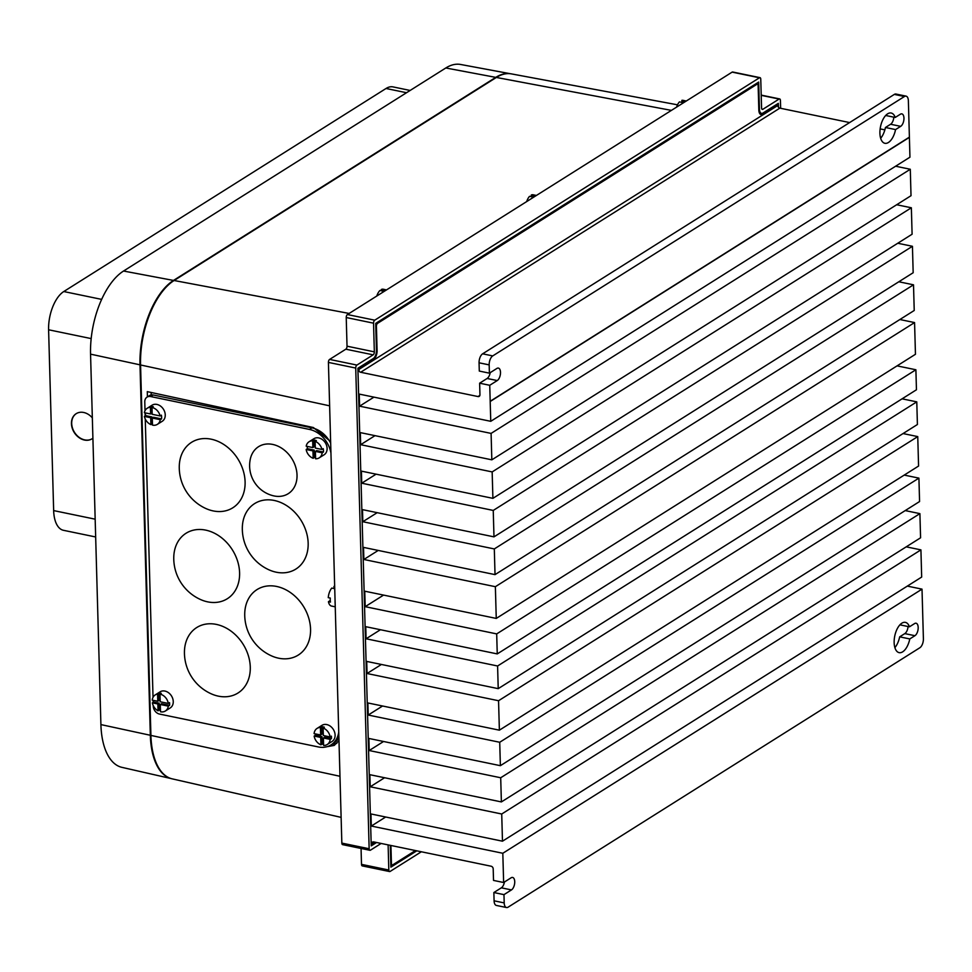 <?xml version="1.0" encoding="UTF-8"?>
<svg xmlns="http://www.w3.org/2000/svg" width="972" height="972" viewBox="0 0 972 972"><rect width="100%" height="100%" fill="white"/><g stroke="black" fill="none" stroke-linecap="round" stroke-linejoin="round"><path stroke-width="1.46" d="M490.204 372.653A6.537 3.244 -78.3 0 1 487.118 378.473L479.633 383.187L489.742 385.289L490.192 401.278A9.513 7.46 57.8 0 1 490.192 401.497L490.751 421.313L359.251 394.097L359.591 406.175L491.091 433.403L491.832 459.829L360.333 432.613L360.661 444.69L492.16 471.918L492.901 498.344L361.402 471.128L361.742 483.206L493.241 510.434L493.983 536.86L362.483 509.632L362.811 521.721L494.311 548.937L495.027 574.622L363.528 547.394L363.868 559.483L495.368 586.699L496.255 618.423L364.755 591.195L365.193 606.674L496.692 633.902L497.251 653.913L365.751 626.685L366.092 638.774L497.591 665.99L498.223 688.65L366.723 661.422L367.052 673.511L498.551 700.727L499.377 730.179L367.878 702.963L368.218 715.04L499.717 742.268L500.373 765.681L368.874 738.453L369.202 750.53L500.702 777.758L501.382 801.924L369.882 774.696L370.223 786.785L501.722 814.001L502.475 841.193L370.976 813.965L371.316 826.054L502.816 853.27L503.63 882.515L493.521 880.413L493.193 868.834A2.381 1.859 -122.2 0 0 491.115 866.222L373.77 841.922A2.381 1.859 -122.2 0 0 372.349 842.287L372.167 843.489A2.381 1.179 -78.3 0 0 372.531 843.708A2.381 1.179 -78.3 0 0 373.078 843.587L375.228 842.226M904.434 96.507L894.325 94.406A7.132 3.536 101.7 0 1 895.953 94.041L906.074 96.131A7.132 3.536 -78.3 0 0 904.434 96.507L492.731 355.91A7.132 3.536 -78.3 0 0 489.171 364.889L489.402 373.163L496.899 368.437A6.537 3.244 101.7 0 1 498.393 368.096A6.537 3.244 101.7 0 1 500.459 373.734A6.537 3.244 101.7 0 1 497.239 380.562L489.742 385.289M376.468 350.43L377.1 350.552A7.132 3.536 101.7 0 1 373.54 359.531L359.798 368.194A2.381 1.179 -78.3 0 0 358.923 369.421L359.19 371.304A2.381 1.859 -122.2 0 0 360.648 372.264L477.993 396.552A2.381 1.859 -122.2 0 0 479.949 394.766L479.633 383.187M490.192 401.497L909.391 137.368L909.95 157.185L490.751 421.313M909.391 137.368A9.513 7.46 -122.2 0 0 909.391 137.137L908.37 100.76A7.132 3.536 -78.3 0 0 906.074 96.131M900.692 126.348A6.537 3.244 101.7 0 0 903.911 119.507A6.537 3.244 101.7 0 0 901.858 113.882A6.537 3.244 101.7 0 0 900.364 114.222L895.224 117.454A15.455 7.655 101.7 0 0 891.166 113.019A15.455 7.655 101.7 0 0 887.643 113.821A15.455 7.655 101.7 0 0 880.024 129.981A15.455 7.655 101.7 0 0 884.909 143.297A15.455 7.655 101.7 0 0 888.432 142.483A15.455 7.655 101.7 0 0 895.564 129.58L900.692 126.348L890.583 124.258A6.537 3.244 -78.3 0 0 893.827 117.162M894.325 94.406L482.622 353.82A7.132 3.536 101.7 0 0 479.062 362.799L479.293 371.061L489.402 373.163M880.668 138.291A15.455 7.655 -78.3 0 0 885.443 127.49L890.583 124.258M377.1 350.552L376.419 326.3A2.381 1.179 -78.3 0 1 377.61 323.312L756.836 84.357A2.381 1.179 -78.3 0 1 757.382 84.236A2.381 1.179 -78.3 0 1 758.148 85.779L758.828 110.03A7.132 3.536 101.7 0 0 761.125 114.66A7.132 3.536 101.7 0 0 762.753 114.283L776.494 105.632A2.381 1.179 -78.3 0 1 777.041 105.511A2.381 1.179 -78.3 0 1 777.406 105.729L778.39 107.163A2.381 1.859 57.8 0 0 779.848 108.135L849.625 122.569M880.146 128.899L884.872 129.871M390.926 845.482L391.424 863.44A2.381 1.179 -78.3 0 0 392.19 864.983A2.381 1.179 -78.3 0 0 392.737 864.849L415.445 850.549M504.432 882.005A6.537 3.244 -78.3 0 1 501.345 887.825L493.861 892.539L503.97 894.641L504.201 902.903A7.132 3.536 -78.3 0 0 506.509 907.532A7.132 3.536 -78.3 0 0 508.137 907.155L919.84 647.753A7.132 3.536 -78.3 0 0 923.4 638.774L922.015 589.141L502.816 853.27M506.509 907.532L496.388 905.442A7.132 3.536 101.7 0 1 494.092 900.813L493.861 892.539M894.896 647.631A15.455 7.655 -78.3 0 0 899.671 636.842L904.811 633.61A6.537 3.244 -78.3 0 0 908.055 626.515M503.97 894.641L511.466 889.915A6.537 3.244 101.7 0 0 514.686 883.074A6.537 3.244 101.7 0 0 512.621 877.449A6.537 3.244 101.7 0 0 511.126 877.789L503.63 882.515M909.792 638.932L914.919 635.7A6.537 3.244 101.7 0 0 918.139 628.86A6.537 3.244 101.7 0 0 916.086 623.234A6.537 3.244 101.7 0 0 914.591 623.574L909.452 626.806A15.455 7.655 101.7 0 0 905.394 622.372A15.455 7.655 101.7 0 0 901.87 623.173A15.455 7.655 101.7 0 0 895.078 648.202A15.455 7.655 101.7 0 0 899.136 652.649A15.455 7.655 101.7 0 0 902.66 651.835A15.455 7.655 101.7 0 0 909.792 638.932L899.671 636.842M385.665 817.015L371.316 826.054M922.015 589.141L907.326 586.104M501.722 814.001L920.921 549.873L921.675 577.064L502.475 841.193M384.572 777.746L370.223 786.785M920.921 549.873L906.232 546.835M500.702 777.758L919.901 513.629L920.581 537.795L501.382 801.924M383.563 741.49L369.202 750.53M919.901 513.629L905.211 510.579M499.717 742.268L918.917 478.127L919.573 501.54L500.373 765.681M382.567 706L368.218 715.04M918.917 478.127L904.227 475.089M498.551 700.727L917.75 436.598L918.576 466.05L499.377 730.179M381.401 664.471L367.052 673.511M917.75 436.598L903.061 433.561M497.591 665.99L916.778 401.861L917.41 424.509L498.223 688.65M380.441 629.722L366.092 638.774M916.778 401.861L902.089 398.824M496.692 633.902L915.891 369.761L916.45 389.772L497.251 653.913M383.576 595.095L365.193 606.674M915.891 369.761L897.071 365.873M495.368 586.699L914.567 322.57L915.454 354.282L496.255 618.423M378.217 550.431L363.868 559.483M914.567 322.57L899.878 319.521M494.311 548.937L913.51 284.808L914.227 310.481L495.027 574.622M377.172 512.681L362.811 521.721M913.51 284.808L898.821 281.771M493.241 510.434L912.441 246.293L913.17 272.731L493.983 536.86M376.091 474.166L361.742 483.206M912.441 246.293L897.751 243.255M492.16 471.918L911.359 207.777L912.101 234.216L492.901 498.344M375.01 435.65L360.661 444.69M911.359 207.777L896.67 204.74M491.091 433.403L910.29 169.262L911.019 195.7L491.832 459.829M373.941 397.135L359.591 406.175M910.29 169.262L895.601 166.224M909.452 626.806L899.914 624.838M895.224 117.454L885.686 115.486M885.443 127.49L895.564 129.58M376.577 842.505L371.231 845.871L357.89 368.267L373.26 358.583A6.427 3.183 -78.3 0 0 376.468 350.515L375.702 323.384L758.682 82.073L759.436 109.204A6.427 3.183 -78.3 0 0 761.513 113.359A6.427 3.183 -78.3 0 0 762.971 113.031L778.341 103.348L778.451 107.248M374.342 351.852L373.54 323.178A2.381 1.179 -78.3 0 1 374.73 320.189L759.448 77.784A2.381 1.179 -78.3 0 1 759.995 77.651L732.681 72.001A2.381 1.179 101.7 0 0 732.135 72.122L347.417 314.539A2.381 1.179 101.7 0 0 346.226 317.528L347.028 346.19L374.342 351.852A2.381 1.179 101.7 0 1 373.151 354.841L356.918 365.071A2.381 1.179 -78.3 0 0 355.728 368.06L369.153 848.75A2.381 1.179 -78.3 0 0 369.919 850.293A2.381 1.179 -78.3 0 0 370.466 850.172L381.133 843.453M759.995 77.651A2.381 1.179 -78.3 0 1 760.76 79.194L761.562 107.868A2.381 1.179 101.7 0 0 762.327 109.399A2.381 1.179 101.7 0 0 762.874 109.277L779.107 99.047A2.381 1.179 -78.3 0 1 779.653 98.925A2.381 1.179 -78.3 0 1 780.419 100.468L780.638 108.293M388.12 844.899L388.812 870.025A2.381 1.179 -78.3 0 0 389.578 871.556A2.381 1.179 -78.3 0 0 390.124 871.434L421.338 851.776M416.781 850.828L390.89 867.133L390.282 845.348M347.028 346.19A2.381 1.179 -78.3 0 1 345.838 349.191L329.605 359.421A2.381 1.179 101.7 0 0 328.415 362.41L341.84 843.101A2.381 1.179 101.7 0 0 342.606 844.644L369.919 850.293M361.062 848.459L361.499 864.363A2.381 1.179 101.7 0 0 362.277 865.906L389.578 871.556M677.508 104.818L511.381 73.884A67.141 33.267 101.7 0 0 496.352 77.456L174.085 280.507A67.141 33.267 101.7 0 0 140.563 364.974L150.915 735.415A67.141 33.267 101.7 0 0 172.238 778.864L341.123 817.379M330.626 441.519L313.385 427.534L147.282 391.631L147.428 396.88M338.985 740.591L334.247 745.403L323.117 747.407M335.073 600.477A12.49 6.184 101.7 0 0 335.146 603.369M335.243 606.82L331.476 606.042A10.109 5.006 101.7 0 1 328.439 601.668L330.456 602.093A10.109 5.006 101.7 0 1 330.286 598.072L328.257 597.646A10.109 5.006 101.7 0 1 331.792 588.072L334.733 588.692M334.672 586.225A10.109 5.006 101.7 0 0 333.979 586.408L334.028 588.546M334.684 586.553L333.979 586.408M328.439 601.668L330.261 600.514M386.504 289.911L383.199 289.219A10.109 5.006 101.7 0 0 381.316 289.51L384.353 290.142A10.109 5.006 101.7 0 0 383.928 290.385A10.109 5.006 101.7 0 0 382.992 291.114L379.967 290.482A10.109 5.006 101.7 0 0 376.796 296.023M381.316 289.51L381.352 290.774M686.293 101.015L682.988 100.335A10.109 5.006 101.7 0 0 681.882 100.347L684.92 100.979A10.109 5.006 101.7 0 0 683.705 101.489A10.109 5.006 101.7 0 0 682.478 102.522L679.44 101.89A10.109 5.006 101.7 0 0 676.585 107.139M681.882 100.347L681.943 102.412M536.398 195.457L533.093 194.777A10.109 5.006 101.7 0 0 531.259 195.044L534.284 195.676A10.109 5.006 101.7 0 0 533.822 195.931A10.109 5.006 101.7 0 0 532.595 196.964L529.558 196.332A10.109 5.006 101.7 0 0 526.69 201.581M531.259 195.044L531.307 196.696M151.195 394.924L151.134 392.457M336.871 743.288A23.79 18.65 57.8 0 1 332.266 744.127M330.674 443.208A24.968 19.574 -122.2 0 0 311.963 427.85L153.163 394.972A7.132 5.589 -122.2 0 0 149.542 395.555L147.039 397.123A7.132 5.589 57.8 0 1 150.66 396.552L309.473 429.43A24.968 19.574 57.8 0 1 330.954 453.025M338.742 732.013A24.968 19.574 57.8 0 1 331.002 744.917L333.505 743.349A24.968 19.574 -122.2 0 0 338.9 737.627M145.022 410.706L144.779 401.91A7.132 5.589 57.8 0 1 147.039 397.123M331.002 744.917A24.968 19.574 57.8 0 1 318.342 746.946L159.53 714.068A7.132 5.589 57.8 0 1 153.272 706.194L153.26 705.599M145.083 412.833L145.168 415.931M145.253 418.956L153.029 697.349M153.114 700.29L153.163 702.343M160.113 415.943A9.513 7.46 57.8 0 0 152.045 407.487A9.513 7.46 -122.2 0 0 151.996 407.475L152.179 414.303L160.113 415.943L161.364 415.153A9.513 7.46 57.8 0 1 161.522 418.908L153.54 417.255L152.288 418.045L160.271 419.697A9.513 7.46 57.8 0 1 157.355 424.363L162.227 421.289A9.513 7.46 -122.2 0 0 164.754 412.031A9.513 7.46 -122.2 0 0 156.917 404.425A9.513 7.46 -122.2 0 0 152.082 405.19L147.222 408.264A9.513 7.46 57.8 0 1 150.429 407.329L150.611 413.975L144.354 412.687A9.513 7.46 57.8 0 1 147.222 408.264M312.68 440.838L313.92 440.061A9.513 7.46 57.8 0 1 315.135 440.207A9.513 7.46 57.8 0 1 316.362 440.559L315.11 441.349A9.513 7.46 57.8 0 1 321.963 449.453L323.214 448.663A9.513 7.46 57.8 0 1 323.421 452.016L322.169 452.806A9.513 7.46 57.8 0 1 319.205 457.861L324.077 454.799A9.513 7.46 -122.2 0 0 326.604 445.528A9.513 7.46 -122.2 0 0 318.755 437.922A9.513 7.46 -122.2 0 0 313.932 438.7L309.06 441.762A9.513 7.46 57.8 0 1 312.68 440.838L312.863 447.57L306.192 446.184A9.513 7.46 57.8 0 1 309.06 441.762M165.362 711.006A9.513 7.46 57.8 0 1 160.538 711.771A9.513 7.46 -122.2 0 1 160.489 711.771L160.295 704.481L168.302 706.146A9.513 7.46 57.8 0 1 165.362 711.006L170.234 707.932A9.513 7.46 -122.2 0 0 172.761 698.674A9.513 7.46 -122.2 0 0 164.924 691.068A9.513 7.46 -122.2 0 0 160.088 691.833L155.228 694.907A9.513 7.46 57.8 0 1 157.573 694.044L158.825 693.267A9.513 7.46 57.8 0 1 161.255 693.34L160.003 694.13A9.513 7.46 -122.2 0 1 160.052 694.142A9.513 7.46 57.8 0 1 168.278 703.436L160.21 701.76L160.003 694.13M330.128 736.934L331.379 736.156A9.513 7.46 57.8 0 1 331.428 738.599L330.188 739.388A9.513 7.46 57.8 0 1 327.212 744.516L332.084 741.442A9.513 7.46 -122.2 0 0 334.611 732.183A9.513 7.46 -122.2 0 0 326.762 724.577A9.513 7.46 -122.2 0 0 321.939 725.343L317.066 728.417A9.513 7.46 57.8 0 1 320.432 727.481L321.683 726.704A9.513 7.46 57.8 0 1 323.141 726.862A9.513 7.46 57.8 0 1 324.369 727.214L323.117 728.004A9.513 7.46 57.8 0 1 330.128 736.934L323.336 735.537L323.117 728.004M151.996 407.475L153.248 406.697A9.513 7.46 57.8 0 0 151.668 406.551L150.429 407.329M152.288 418.045L152.483 425.116A9.513 7.46 -122.2 0 0 152.531 425.128A9.513 7.46 57.8 0 0 157.355 424.363M152.458 423.95A9.513 7.46 57.8 0 1 152.154 423.828L150.903 424.618A9.513 7.46 57.8 0 1 144.403 416.417L150.709 417.717L150.903 424.618M145.46 412.918A9.513 7.46 57.8 0 0 145.654 415.627L144.403 416.417M145.654 415.627L151.96 416.939L152.154 423.828M151.668 406.551L151.863 413.185L150.611 413.975M160.271 419.697L161.522 418.908M151.96 416.939L150.709 417.717M315.572 457.836A9.513 7.46 57.8 0 1 314.418 457.496L313.166 458.286A9.513 7.46 57.8 0 1 306.168 449.489L307.419 448.7A9.513 7.46 57.8 0 1 307.31 446.415M322.169 452.806L315.402 451.397L316.641 450.619L323.421 452.016M307.419 448.7L314.211 450.109L314.418 457.496M313.92 440.061L314.114 446.78L312.863 447.57M315.11 441.349L315.305 448.068L321.963 449.453M319.205 457.861A9.513 7.46 57.8 0 1 315.608 458.784L315.402 451.397M314.211 450.109L312.96 450.899L313.166 458.286M312.96 450.899L306.168 449.489M158.825 693.267L159.019 700.472L157.768 701.262L152.239 700.107A9.513 7.46 57.8 0 1 155.228 694.907M160.465 710.593A9.513 7.46 57.8 0 1 159.286 710.046L158.035 710.836A9.513 7.46 57.8 0 1 152.373 702.841L157.853 703.983L159.104 703.193L159.286 710.046M153.454 700.362A9.513 7.46 57.8 0 0 153.612 702.063L152.373 702.841M168.278 703.436L169.529 702.647A9.513 7.46 57.8 0 1 169.553 705.356L161.534 703.704L160.295 704.481M153.612 702.063L159.104 703.193M168.302 706.146L169.553 705.356M158.035 710.836L157.853 703.983M157.768 701.262L157.573 694.044M321.683 726.704L321.89 734.188L320.639 734.978L314.09 733.617A9.513 7.46 57.8 0 1 317.066 728.417M323.579 744.479A9.513 7.46 57.8 0 1 322.157 744.042L320.918 744.831A9.513 7.46 57.8 0 1 314.163 736.071L315.414 735.282A9.513 7.46 57.8 0 1 315.293 733.872M327.212 744.516A9.513 7.46 57.8 0 1 323.615 745.439L323.397 737.979L324.648 737.201L331.428 738.599M315.414 735.282L321.951 736.642L322.157 744.042M330.188 739.388L323.397 737.979M321.951 736.642L320.711 737.42L314.163 736.071M320.918 744.831L320.711 737.42M320.639 734.978L320.432 727.481M171.084 778.56A67.092 33.242 -78.3 0 1 150.332 735.269L139.992 364.828A67.092 33.242 -78.3 0 1 173.49 280.434L495.756 77.371A67.092 33.242 -78.3 0 1 510.203 73.714M510.349 73.726L460.594 64.468A66.072 32.732 101.7 0 0 445.808 67.979L123.541 271.03A66.072 32.732 101.7 0 0 90.554 354.148L100.906 724.59A66.072 32.732 101.7 0 0 121.889 767.345L171.23 778.596M410.135 90.457L392.992 86.897A30.399 15.066 101.7 0 0 386.042 88.488L63.775 291.539A30.399 15.066 101.7 0 0 48.6 329.775L53.654 510.592A30.399 15.066 101.7 0 0 63.447 530.299L95.657 536.969M92.34 417.863A14.859 11.652 -122.2 0 0 83.701 412.48A14.859 11.652 -122.2 0 0 76.168 413.683A14.859 11.652 -122.2 0 0 72.22 428.154A14.859 11.652 -122.2 0 0 84.467 440.049A14.859 11.652 -122.2 0 0 92.012 438.834A14.859 11.652 -122.2 0 0 92.899 438.202M92.133 438.761A14.859 11.652 57.8 0 1 84.722 439.891A14.859 11.652 57.8 0 1 72.499 428.093A14.859 11.652 57.8 0 1 76.29 413.61M211.179 439.186A38.698 30.339 -122.2 0 0 179.261 466.803A45.368 45.368 0 0 0 205.42 508.32A38.698 30.339 -122.2 0 0 213.184 510.92A38.698 30.339 -122.2 0 0 245.102 481.869A38.698 30.339 -122.2 0 0 211.179 439.186M205.675 530.117A38.698 30.339 -122.2 0 0 173.757 557.734A45.368 45.368 0 0 0 199.916 599.25A38.698 30.339 -122.2 0 0 207.68 601.862A38.698 30.339 -122.2 0 0 239.598 572.8A38.698 30.339 -122.2 0 0 205.675 530.117M216.355 624.401A38.698 30.339 -122.2 0 0 184.437 652.018A45.368 45.368 0 0 0 210.596 693.534A38.698 30.339 -122.2 0 0 218.36 696.146A38.698 30.339 -122.2 0 0 250.278 667.084A38.698 30.339 -122.2 0 0 216.355 624.401M276.643 586.456A38.698 30.339 -122.2 0 0 244.725 614.073A45.368 45.368 0 0 0 270.884 655.59A38.698 30.339 -122.2 0 0 278.648 658.202A38.698 30.339 -122.2 0 0 310.554 629.139A38.698 30.339 -122.2 0 0 276.643 586.456M274.238 500.459A38.698 30.339 -122.2 0 0 242.32 528.088A45.368 45.368 0 0 0 268.479 569.604A38.698 30.339 -122.2 0 0 276.242 572.204A38.698 30.339 -122.2 0 0 308.16 543.154A38.698 30.339 -122.2 0 0 274.238 500.459M272.682 444.423A27.787 21.785 57.8 0 1 297.031 475.077A27.787 21.785 57.8 0 1 274.116 495.951A27.787 21.785 57.8 0 1 273.351 495.781A31.031 31.031 0 0 1 250.29 459.185A27.787 21.785 57.8 0 1 272.682 444.423M497.239 380.562L487.118 378.473M371.134 842.031L372.349 842.287M359.19 371.304L357.975 371.049M490.192 401.278L909.391 137.137M477.993 396.552L479.889 395.361M779.848 108.135L360.648 372.264M358.923 369.421L777.406 105.729M776.494 105.632L775.158 105.353M756.836 84.357L755.499 84.09M376.273 323.032L377.61 323.312M376.419 326.3L375.787 326.167M373.54 359.531L372.203 359.251M358.461 367.914L359.798 368.194M374.427 842.056L372.167 843.489M482.622 353.82L492.731 355.91M489.171 364.889L479.062 362.799M390.793 863.306L391.424 863.44M494.092 900.813L504.201 902.903M511.466 889.915L501.345 887.825M914.919 635.7L904.811 633.61M759.776 113.675L762.753 114.283M341.84 843.101L369.153 848.75M355.728 368.06L328.415 362.41M361.499 864.363L388.812 870.025M779.107 99.047L761.21 95.341M761.878 109.071L762.874 109.277M759.448 77.784L732.135 72.122M347.417 314.539L374.73 320.189M373.54 323.178L346.226 317.528M373.151 354.841L345.838 349.191M329.605 359.421L356.918 365.071M329.63 405.834L140.563 364.974M150.915 735.415L339.981 776.276M671.421 110.383L496.352 77.456M174.085 280.507L349.155 313.446M758.804 109.071L759.436 109.204M153.163 394.972L150.66 396.552M309.473 429.43L311.963 427.85M495.756 77.371L445.808 67.979M123.541 271.03L173.49 280.434M139.992 364.828L90.554 354.148M100.906 724.59L150.332 735.269M406.527 92.729L386.042 88.488M63.775 291.539L101.659 299.388M53.654 510.592L95.171 519.182M91.186 338.596L48.6 329.775M775.437 105.17L777.041 105.511M757.382 84.236L755.779 83.908M371.17 843.429L372.531 843.708M392.19 864.983L390.829 864.691M761.21 95.11L779.653 98.925M759.375 112.922L761.513 113.359"/></g></svg>
